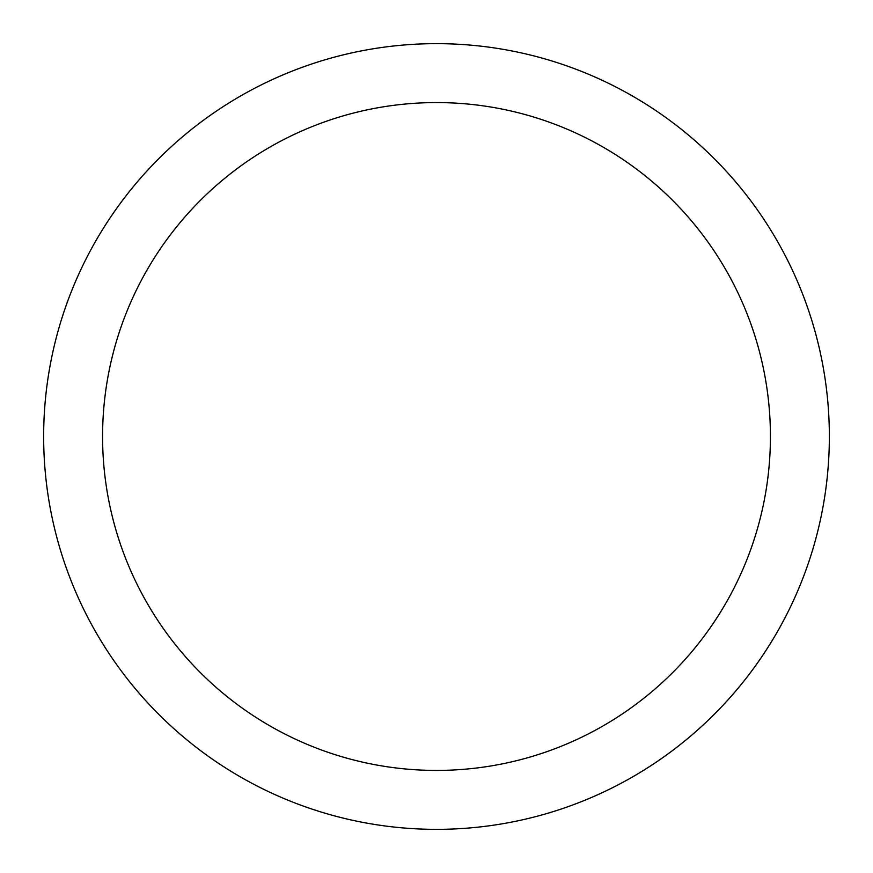 <?xml version="1.0" encoding="UTF-8"?>
<svg xmlns="http://www.w3.org/2000/svg" width="873" height="873" viewBox="0 0 873 873"><rect width="100%" height="100%" fill="white"/><g stroke="black" fill="none" stroke-linecap="round" stroke-linejoin="round"><path stroke-width="1.31" d="M436.5 43.65A392.85 392.85 0 0 1 829.35 436.5A392.85 392.85 0 0 1 436.5 829.35A392.85 392.85 0 0 1 43.65 436.5A392.85 392.85 0 0 1 436.5 43.65M436.5 102.578A333.923 333.923 0 0 1 770.423 436.5A333.923 333.923 0 0 1 436.5 770.423A333.923 333.923 0 0 1 102.578 436.5A333.923 333.923 0 0 1 436.5 102.578"/></g></svg>
